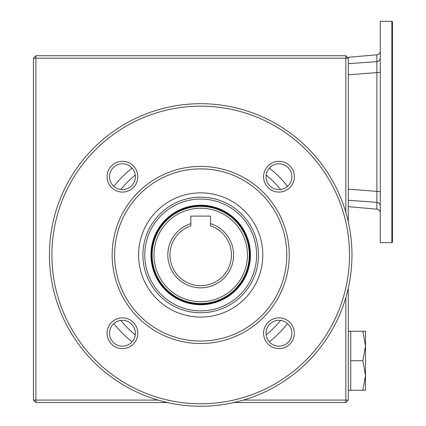 <?xml version="1.0" encoding="UTF-8"?>
<svg xmlns="http://www.w3.org/2000/svg" width="426" height="426" viewBox="0 0 426 426"><rect width="100%" height="100%" fill="white"/><g stroke="black" fill="none" stroke-linecap="round" stroke-linejoin="round"><path stroke-width="0.64" d="M380.258 71.776A3.69 0.841 0 0 1 376.893 72.612L376.893 54.8L348.282 57.302L348.282 221.765M348.282 288.173L348.282 400.089L345.821 400.089L345.821 297.662M392.559 22.04L392.559 241.931L391.819 242.671L391.819 21.3L392.559 22.04M380.258 205.912A3.69 3.594 -0 0 0 376.893 202.334L376.893 72.612L348.282 74.795M391.819 242.671L380.258 242.671L380.258 21.3L391.819 21.3M380.258 192.195A3.69 0.841 0 0 0 376.893 191.359L348.282 189.176M380.258 58.058A3.69 3.594 0 0 1 376.893 61.637L348.282 63.708M348.282 206.669L376.893 209.171L376.893 202.334L348.282 200.263M362.861 331.22L350.742 331.22L350.742 390.253L365.503 390.253L365.503 331.22L362.861 331.22L365.503 345.976L362.861 360.737L350.742 360.737M362.861 360.737L365.503 375.492L362.861 390.253M167.498 402.549L35.901 402.549L35.901 400.089L33.441 400.089L33.441 58.197L35.901 58.197L35.901 55.737L345.821 55.737L345.821 58.197L35.901 58.197L35.901 400.089L158.009 400.089M348.282 331.22L350.742 331.22M243.395 400.089L345.821 400.089L345.821 402.549L233.906 402.549M345.821 212.276L345.821 58.197L348.282 58.197L345.821 55.737M345.821 402.549L348.282 400.089M33.441 400.089L35.901 402.549M35.901 55.737L33.441 58.197M152.125 254.972A48.58 48.58 0 0 1 200.699 206.392A48.58 48.58 0 0 1 249.279 254.972A48.58 48.58 0 0 1 200.699 303.546A48.58 48.58 0 0 1 152.125 254.972M107.064 176.705A15.373 15.373 0 0 1 130.122 163.387A15.373 15.373 0 0 1 130.122 190.017A15.373 15.373 0 0 1 107.064 176.705M109.519 176.705A12.913 12.913 0 0 0 122.438 189.618A12.913 12.913 0 0 0 135.351 176.705A12.913 12.913 0 0 0 122.438 163.792A12.913 12.913 0 0 0 109.519 176.705M109.519 333.238A12.913 12.913 0 0 0 122.438 346.152A12.913 12.913 0 0 0 135.351 333.238A12.913 12.913 0 0 0 122.438 320.32A12.913 12.913 0 0 0 109.519 333.238M351.972 254.972A151.273 151.273 0 0 1 200.699 406.239A151.273 151.273 0 0 1 49.432 254.972A151.273 151.273 0 0 1 200.699 103.699A151.273 151.273 0 0 1 351.972 254.972M144.781 254.972A55.923 55.923 0 0 0 228.661 303.397A55.923 55.923 0 0 0 228.661 206.541A55.923 55.923 0 0 0 144.781 254.972M151.507 254.972A49.192 49.192 0 0 0 200.699 304.164A49.192 49.192 0 0 0 249.897 254.972A49.192 49.192 0 0 0 200.699 205.774A49.192 49.192 0 0 0 151.507 254.972A49.192 49.192 0 0 0 200.699 304.164A49.192 49.192 0 0 0 249.897 254.972A49.192 49.192 0 0 0 200.699 205.774A49.192 49.192 0 0 0 151.507 254.972M287.55 323.59A110.685 110.685 0 0 1 269.323 341.817A110.685 110.685 0 0 0 287.55 323.59M132.081 341.817A110.685 110.685 0 0 1 113.854 323.59A110.685 110.685 0 0 0 132.081 341.817M113.854 186.354A110.685 110.685 0 0 1 132.081 168.121A110.685 110.685 0 0 0 113.854 186.354M269.323 168.121A110.685 110.685 0 0 1 287.55 186.354A110.685 110.685 0 0 0 269.323 168.121M258.502 254.972A57.803 57.803 0 0 0 171.8 204.911A57.803 57.803 0 0 0 171.8 305.027A57.803 57.803 0 0 0 258.502 254.972M51.892 254.972A148.812 148.812 0 0 0 275.105 383.842A148.812 148.812 0 0 0 275.105 126.096A148.812 148.812 0 0 0 51.892 254.972M107.064 333.238A15.373 15.373 0 0 1 130.122 319.921A15.373 15.373 0 0 1 130.122 346.551A15.373 15.373 0 0 1 107.064 333.238M263.593 176.705A15.373 15.373 0 0 1 286.655 163.387A15.373 15.373 0 0 1 286.655 190.017A15.373 15.373 0 0 1 263.593 176.705M263.593 333.238A15.373 15.373 0 0 1 286.655 319.921A15.373 15.373 0 0 1 286.655 346.551A15.373 15.373 0 0 1 263.593 333.238M112.155 254.972A88.549 88.549 0 0 1 244.977 178.286A88.549 88.549 0 0 1 244.977 331.657A88.549 88.549 0 0 1 112.155 254.972M266.053 333.238A12.913 12.913 0 0 0 278.966 346.152A12.913 12.913 0 0 0 291.879 333.238A12.913 12.913 0 0 0 278.966 320.32A12.913 12.913 0 0 0 266.053 333.238M114.615 254.972A86.089 86.089 0 0 0 200.699 341.056A86.089 86.089 0 0 0 286.789 254.972A86.089 86.089 0 0 0 200.699 168.882A86.089 86.089 0 0 0 114.615 254.972M266.053 176.705A12.913 12.913 0 0 0 278.966 189.618A12.913 12.913 0 0 0 291.879 176.705A12.913 12.913 0 0 0 278.966 163.792A12.913 12.913 0 0 0 266.053 176.705M190.864 223.602L190.864 216.104L210.54 216.104L210.54 225.839A30.747 30.747 0 0 1 225.503 273.135A30.747 30.747 0 0 1 175.895 273.135A30.747 30.747 0 0 1 190.864 225.839L190.864 223.602A32.877 32.877 0 0 0 174.037 274.2A32.877 32.877 0 0 0 227.367 274.2A32.877 32.877 0 0 0 210.54 223.602M138.594 254.972A62.105 62.105 0 0 1 200.699 192.861A62.105 62.105 0 0 1 262.81 254.972A62.105 62.105 0 0 1 200.699 317.077A62.105 62.105 0 0 1 138.594 254.972M120.782 320.427A103.305 103.305 0 0 0 135.244 334.889M266.159 334.889A103.305 103.305 0 0 0 280.622 320.427M280.622 189.511A103.305 103.305 0 0 0 266.159 175.049M135.244 175.049A103.305 103.305 0 0 0 120.782 189.511M150.948 254.972A49.751 49.751 0 0 1 225.578 211.882A49.751 49.751 0 0 1 225.578 298.056A49.751 49.751 0 0 1 150.948 254.972M200.699 208.234A46.732 46.732 0 0 0 160.229 278.338A46.732 46.732 0 0 0 241.175 278.338A46.732 46.732 0 0 0 200.699 208.234M376.893 209.171C378.959 209.528 380.083 210.753 380.258 212.846M348.282 390.253L350.742 390.253M376.893 54.8C378.959 54.443 380.083 53.218 380.258 51.125"/></g></svg>
